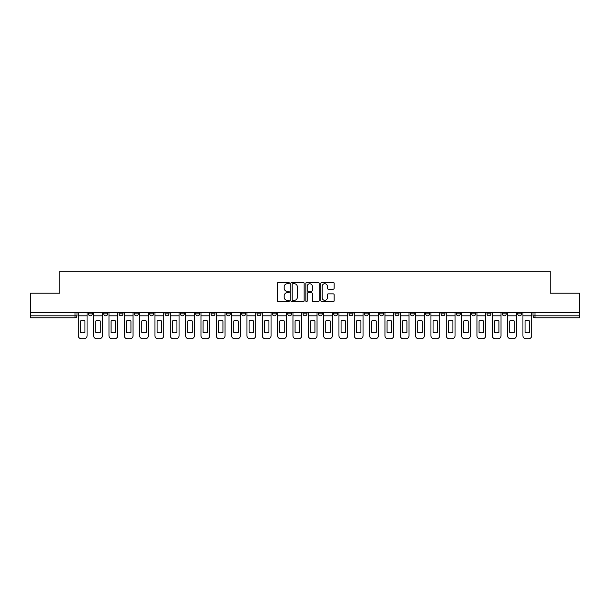<?xml version="1.0" encoding="UTF-8"?>
<svg xmlns="http://www.w3.org/2000/svg" width="610" height="610" viewBox="0 0 610 610"><rect width="100%" height="100%" fill="white"/><g stroke="black" fill="none" stroke-linecap="round" stroke-linejoin="round"><path stroke-width="0.91" d="M289.277 283.055A0.679 0.679 0 0 0 288.599 282.377L278.351 282.377A0.968 0.968 0 0 0 277.382 283.345L277.382 300.707A0.968 0.968 0 0 0 278.351 301.675L288.599 301.675A0.679 0.679 0 0 0 289.277 300.997A0.679 0.679 0 0 0 288.599 300.326L287.272 300.326A3.088 3.088 0 0 1 284.184 297.238L284.184 295.789A3.088 3.088 0 0 1 287.272 292.701L288.599 292.701A0.679 0.679 0 0 0 289.277 292.03A0.679 0.679 0 0 0 288.599 291.351L287.272 291.351A3.088 3.088 0 0 1 284.184 288.263L284.184 286.814A3.088 3.088 0 0 1 287.272 283.734L288.599 283.734A0.679 0.679 0 0 0 289.277 283.055M502.35 312.762L502.35 313.845L506.277 313.845A1.967 1.967 0 0 1 504.317 315.812A1.967 1.967 0 0 1 502.35 313.845L502.35 312.762M487.016 312.762L487.016 313.845L490.951 313.845A1.967 1.967 0 0 1 488.984 315.812A1.967 1.967 0 0 1 487.016 313.845L487.016 312.762M395.028 312.762L395.028 313.845L398.955 313.845A1.967 1.967 0 0 1 396.988 315.812A1.967 1.967 0 0 1 395.028 313.845L395.028 312.762M379.694 312.762L379.694 313.845L383.621 313.845A1.967 1.967 0 0 1 381.662 315.812A1.967 1.967 0 0 1 379.694 313.845L379.694 312.762M364.361 312.762L364.361 313.845L368.295 313.845A1.967 1.967 0 0 1 366.328 315.812A1.967 1.967 0 0 1 364.361 313.845L364.361 312.762M333.7 312.762L333.7 313.845L337.627 313.845A1.967 1.967 0 0 1 335.66 315.812A1.967 1.967 0 0 1 333.7 313.845L333.7 312.762M303.033 313.845L303.033 312.762L303.033 313.845A1.967 1.967 0 0 0 305 315.812A1.967 1.967 0 0 1 303.033 313.845L306.967 313.845A1.967 1.967 0 0 1 305 315.812A1.967 1.967 0 0 0 306.967 313.845L306.967 312.762L306.967 313.845M287.699 313.845L287.699 312.762L287.699 313.845A1.967 1.967 0 0 0 289.666 315.812A1.967 1.967 0 0 1 287.699 313.845L291.633 313.845A1.967 1.967 0 0 1 289.666 315.812M272.373 313.845L272.373 312.762L272.373 313.845A1.967 1.967 0 0 0 274.34 315.812A1.967 1.967 0 0 1 272.373 313.845L276.299 313.845A1.967 1.967 0 0 1 274.34 315.812A1.967 1.967 0 0 0 276.299 313.845L276.299 312.762L276.299 313.845M257.039 312.762L257.039 313.845L260.973 313.845A1.967 1.967 0 0 1 259.006 315.812A1.967 1.967 0 0 1 257.039 313.845L257.039 312.762M241.705 312.762L241.705 313.845L245.639 313.845A1.967 1.967 0 0 1 243.672 315.812A1.967 1.967 0 0 1 241.705 313.845L241.705 312.762M226.379 312.762L226.379 313.845L230.305 313.845A1.967 1.967 0 0 1 228.338 315.812A1.967 1.967 0 0 1 226.379 313.845L226.379 312.762M211.045 313.845L211.045 312.762L211.045 313.845A1.967 1.967 0 0 0 213.012 315.812A1.967 1.967 0 0 1 211.045 313.845L214.972 313.845A1.967 1.967 0 0 1 213.012 315.812M180.377 313.845L180.377 312.762L180.377 313.845A1.967 1.967 0 0 0 182.344 315.812A1.967 1.967 0 0 1 180.377 313.845L184.311 313.845A1.967 1.967 0 0 1 182.344 315.812A1.967 1.967 0 0 0 184.311 313.845L184.311 312.762L184.311 313.845M165.051 313.845L165.051 312.762L165.051 313.845A1.967 1.967 0 0 0 167.01 315.812A1.967 1.967 0 0 1 165.051 313.845L168.978 313.845A1.967 1.967 0 0 1 167.01 315.812A1.967 1.967 0 0 0 168.978 313.845L168.978 312.762L168.978 313.845M149.717 313.845L149.717 312.762L149.717 313.845A1.967 1.967 0 0 0 151.684 315.812A1.967 1.967 0 0 1 149.717 313.845L153.644 313.845A1.967 1.967 0 0 1 151.684 315.812A1.967 1.967 0 0 0 153.644 313.845L153.644 312.762L153.644 313.845M134.383 313.845L134.383 312.762L134.383 313.845A1.967 1.967 0 0 0 136.35 315.812A1.967 1.967 0 0 1 134.383 313.845L138.317 313.845A1.967 1.967 0 0 1 136.35 315.812M119.049 313.845L119.049 312.762L119.049 313.845A1.967 1.967 0 0 0 121.016 315.812A1.967 1.967 0 0 1 119.049 313.845L122.984 313.845A1.967 1.967 0 0 1 121.016 315.812A1.967 1.967 0 0 0 122.984 313.845L122.984 312.762L122.984 313.845M103.723 313.845L103.723 312.762L103.723 313.845A1.967 1.967 0 0 0 105.682 315.812A1.967 1.967 0 0 1 103.723 313.845L107.65 313.845A1.967 1.967 0 0 1 105.682 315.812A1.967 1.967 0 0 0 107.65 313.845L107.65 312.762L107.65 313.845M333.19 289.178A0.968 0.968 0 0 0 334.158 288.217L334.158 283.345A0.968 0.968 0 0 0 333.19 282.377L321.813 282.377A0.968 0.968 0 0 0 320.845 283.345L320.845 300.707A0.968 0.968 0 0 0 321.813 301.675L333.19 301.675A0.968 0.968 0 0 0 334.158 300.707L334.158 294.828A0.968 0.968 0 0 0 333.19 293.86L328.325 293.86A0.968 0.968 0 0 0 327.356 294.828L327.356 297.741A2.577 2.577 0 0 1 324.779 300.326A2.577 2.577 0 0 1 322.194 297.741L322.194 286.311A2.577 2.577 0 0 1 324.779 283.734A2.577 2.577 0 0 1 327.356 286.311L327.356 288.217A0.968 0.968 0 0 0 328.325 289.178L333.19 289.178M30.5 312.762L30.5 293.204L59.788 293.204L59.788 271.29L550.212 271.29L550.212 293.204L579.5 293.204L579.5 312.762L30.5 312.762L30.5 315.812L76.99 315.812L76.99 312.762L76.99 315.812A1.967 1.967 0 0 1 75.022 317.779L30.5 317.779L30.5 315.812M304.154 283.345A0.968 0.968 0 0 0 303.193 282.377L291.809 282.377A0.968 0.968 0 0 0 290.84 283.345L290.84 300.707A0.968 0.968 0 0 0 291.809 301.675L303.193 301.675A0.968 0.968 0 0 0 304.154 300.707L304.154 283.345M306.807 282.377L318.191 282.377A0.968 0.968 0 0 1 319.16 283.345L319.16 300.707A0.968 0.968 0 0 1 318.191 301.675L313.319 301.675A0.968 0.968 0 0 1 312.358 300.707L312.358 293.669A0.968 0.968 0 0 0 311.39 292.701L308.157 292.701A0.968 0.968 0 0 0 307.196 293.669L307.196 300.997A0.679 0.679 0 0 1 306.517 301.675A0.679 0.679 0 0 1 305.846 300.997L305.846 283.345A0.968 0.968 0 0 1 306.807 282.377M533.01 312.762L533.01 315.812L579.5 315.812L579.5 317.779L534.978 317.779A1.967 1.967 0 0 1 533.01 315.812M579.5 312.762L579.5 315.812M521.611 312.762L521.611 313.845A1.967 1.967 0 0 1 519.644 315.812A1.967 1.967 0 0 1 517.684 313.845L521.611 313.845M517.684 312.762L517.684 313.845M506.277 312.762L506.277 313.845M490.951 312.762L490.951 313.845L490.951 312.762M475.617 312.762L475.617 313.845A1.967 1.967 0 0 1 473.65 315.812A1.967 1.967 0 0 1 471.683 313.845L475.617 313.845M471.683 312.762L471.683 313.845M460.283 312.762L460.283 313.845A1.967 1.967 0 0 1 458.316 315.812A1.967 1.967 0 0 1 456.356 313.845L460.283 313.845M456.356 312.762L456.356 313.845M444.949 312.762L444.949 313.845A1.967 1.967 0 0 1 442.99 315.812A1.967 1.967 0 0 1 441.022 313.845L444.949 313.845M441.022 312.762L441.022 313.845M429.623 312.762L429.623 313.845A1.967 1.967 0 0 1 427.656 315.812A1.967 1.967 0 0 1 425.688 313.845L429.623 313.845M425.688 312.762L425.688 313.845M414.289 312.762L414.289 313.845A1.967 1.967 0 0 1 412.322 315.812A1.967 1.967 0 0 1 410.355 313.845L414.289 313.845M410.355 312.762L410.355 313.845M398.955 312.762L398.955 313.845A1.967 1.967 0 0 1 396.988 315.812M383.621 312.762L383.621 313.845M368.295 313.845L368.295 312.762L368.295 313.845A1.967 1.967 0 0 1 366.328 315.812M352.961 312.762L352.961 313.845A1.967 1.967 0 0 1 350.994 315.812A1.967 1.967 0 0 1 349.027 313.845A1.967 1.967 0 0 0 350.994 315.812A1.967 1.967 0 0 0 352.961 313.845L349.027 313.845L349.027 312.762M337.627 313.845L337.627 312.762L337.627 313.845A1.967 1.967 0 0 1 335.66 315.812M322.301 312.762L322.301 313.845A1.967 1.967 0 0 1 320.334 315.812A1.967 1.967 0 0 1 318.367 313.845A1.967 1.967 0 0 0 320.334 315.812M318.367 312.762L318.367 313.845L322.301 313.845M291.633 312.762L291.633 313.845L291.633 312.762M260.973 313.845L260.973 312.762L260.973 313.845A1.967 1.967 0 0 1 259.006 315.812M245.639 313.845L245.639 312.762L245.639 313.845A1.967 1.967 0 0 1 243.672 315.812M230.305 313.845L230.305 312.762L230.305 313.845A1.967 1.967 0 0 1 228.338 315.812M214.972 312.762L214.972 313.845L214.972 312.762M199.645 313.845L199.645 312.762L199.645 313.845A1.967 1.967 0 0 1 197.678 315.812A1.967 1.967 0 0 1 195.711 313.845L199.645 313.845A1.967 1.967 0 0 1 197.678 315.812M195.711 312.762L195.711 313.845M138.317 312.762L138.317 313.845L138.317 312.762M92.316 312.762L92.316 313.845A1.967 1.967 0 0 1 90.356 315.812A1.967 1.967 0 0 1 88.389 313.845A1.967 1.967 0 0 0 90.356 315.812A1.967 1.967 0 0 0 92.316 313.845L92.316 312.762M88.389 312.762L88.389 313.845L92.316 313.845M75.022 312.762L75.022 317.779A1.967 1.967 0 0 0 76.99 315.812M292.869 283.734A0.679 0.679 0 0 0 292.19 284.405L292.19 299.647A0.679 0.679 0 0 0 292.869 300.326L294.264 300.326A3.088 3.088 0 0 0 297.352 297.238L297.352 286.814A3.088 3.088 0 0 0 294.264 283.734L292.869 283.734M312.358 286.357A2.577 2.577 0 0 0 309.773 283.78A2.577 2.577 0 0 0 307.196 286.357L307.196 290.39A0.968 0.968 0 0 0 308.157 291.351L311.39 291.351A0.968 0.968 0 0 0 312.358 290.39L312.358 286.357M78.316 315.812L78.316 335.759A2.951 2.951 149.7 0 0 81.26 338.71L84.111 338.71A2.951 2.951 -30.3 0 0 87.062 335.759L87.062 315.812L78.316 315.812L78.316 312.762M87.062 315.812L87.062 312.762M84.95 332.381L84.95 320.967A6.092 6.092 149.7 0 0 80.428 320.967L80.428 332.381A6.092 6.092 -30.3 0 0 84.95 332.381M93.643 315.812L93.643 335.759A2.951 2.951 149.7 0 0 96.594 338.71L99.445 338.71A2.951 2.951 -30.3 0 0 102.396 335.759L102.396 315.812L93.643 315.812L93.643 312.762M102.396 315.812L102.396 312.762M100.276 332.381L100.276 320.967A6.092 6.092 149.7 0 0 95.762 320.967L95.762 332.381A6.092 6.092 -30.3 0 0 100.276 332.381M108.976 315.812L108.976 335.759A2.951 2.951 149.7 0 0 111.927 338.71L114.779 338.71A2.951 2.951 -30.3 0 0 117.722 335.759L117.722 315.812L108.976 315.812L108.976 312.762M117.722 315.812L117.722 312.762M115.61 332.381L115.61 320.967A6.092 6.092 149.7 0 0 111.089 320.967L111.089 332.381A6.092 6.092 -30.3 0 0 115.61 332.381M124.31 315.812L124.31 335.759A2.951 2.951 149.7 0 0 127.261 338.71L130.105 338.71A2.951 2.951 -30.3 0 0 133.056 335.759L133.056 315.812L124.31 315.812L124.31 312.762M133.056 315.812L133.056 312.762M130.944 332.381L130.944 320.967A6.092 6.092 149.7 0 0 126.422 320.967L126.422 332.381A6.092 6.092 -30.3 0 0 130.944 332.381M139.644 315.812L139.644 335.759A2.951 2.951 149.7 0 0 142.588 338.71L145.439 338.71A2.951 2.951 -30.3 0 0 148.39 335.759L148.39 315.812L139.644 315.812L139.644 312.762M148.39 315.812L148.39 312.762M146.278 332.381L146.278 320.967A6.092 6.092 149.7 0 0 141.756 320.967L141.756 332.381A6.092 6.092 -30.3 0 0 146.278 332.381M154.97 315.812L154.97 335.759A2.951 2.951 149.7 0 0 157.921 338.71L160.773 338.71A2.951 2.951 -30.3 0 0 163.724 335.759L163.724 315.812L154.97 315.812L154.97 312.762M163.724 315.812L163.724 312.762M161.604 332.381L161.604 320.967A6.092 6.092 149.7 0 0 157.09 320.967L157.09 332.381A6.092 6.092 -30.3 0 0 161.604 332.381M170.304 315.812L170.304 335.759A2.951 2.951 149.7 0 0 173.255 338.71L176.107 338.71A2.951 2.951 -30.3 0 0 179.05 335.759L179.05 315.812L170.304 315.812L170.304 312.762M179.05 315.812L179.05 312.762M176.938 332.381L176.938 320.967A6.092 6.092 149.7 0 0 172.416 320.967L172.416 332.381A6.092 6.092 -30.3 0 0 176.938 332.381M185.638 315.812L185.638 335.759A2.951 2.951 149.7 0 0 188.589 338.71L191.433 338.71A2.951 2.951 -30.3 0 0 194.384 335.759L194.384 315.812L185.638 315.812L185.638 312.762M194.384 315.812L194.384 312.762M192.272 332.381L192.272 320.967A6.092 6.092 149.7 0 0 187.75 320.967L187.75 332.381A6.092 6.092 -30.3 0 0 192.272 332.381M200.972 315.812L200.972 335.759A2.951 2.951 149.7 0 0 203.915 338.71L206.767 338.71A2.951 2.951 -30.3 0 0 209.718 335.759L209.718 315.812L200.972 315.812L200.972 312.762M209.718 315.812L209.718 312.762M207.606 332.381L207.606 320.967A6.092 6.092 149.7 0 0 203.084 320.967L203.084 332.381A6.092 6.092 -30.3 0 0 207.606 332.381M216.298 315.812L216.298 335.759A2.951 2.951 149.7 0 0 219.249 338.71L222.101 338.71A2.951 2.951 -30.3 0 0 225.052 335.759L225.052 315.812L216.298 315.812L216.298 312.762M225.052 315.812L225.052 312.762M222.932 332.381L222.932 320.967A6.092 6.092 149.7 0 0 218.41 320.967L218.41 332.381A6.092 6.092 -30.3 0 0 222.932 332.381M231.632 315.812L231.632 335.759A2.951 2.951 149.7 0 0 234.583 338.71L237.435 338.71A2.951 2.951 -30.3 0 0 240.378 335.759L240.378 315.812L231.632 315.812L231.632 312.762M240.378 315.812L240.378 312.762M238.266 332.381L238.266 320.967A6.092 6.092 149.7 0 0 233.744 320.967L233.744 332.381A6.092 6.092 -30.3 0 0 238.266 332.381M246.966 315.812L246.966 335.759A2.951 2.951 149.7 0 0 249.917 338.71L252.761 338.71A2.951 2.951 -30.3 0 0 255.712 335.759L255.712 315.812L246.966 315.812L246.966 312.762M255.712 315.812L255.712 312.762M253.6 332.381L253.6 320.967A6.092 6.092 149.7 0 0 249.078 320.967L249.078 332.381A6.092 6.092 -30.3 0 0 253.6 332.381M262.3 315.812L262.3 335.759A2.951 2.951 149.7 0 0 265.243 338.71L268.095 338.71A2.951 2.951 -30.3 0 0 271.046 335.759L271.046 315.812L262.3 315.812L262.3 312.762M271.046 315.812L271.046 312.762M268.934 332.381L268.934 320.967A6.092 6.092 149.7 0 0 264.412 320.967L264.412 332.381A6.092 6.092 -30.3 0 0 268.934 332.381M277.626 315.812L277.626 335.759A2.951 2.951 149.7 0 0 280.577 338.71L283.429 338.71A2.951 2.951 -30.3 0 0 286.372 335.759L286.372 315.812L277.626 315.812L277.626 312.762M286.372 315.812L286.372 312.762M284.26 332.381L284.26 320.967A6.092 6.092 149.7 0 0 279.738 320.967L279.738 332.381A6.092 6.092 -30.3 0 0 284.26 332.381M292.96 315.812L292.96 335.759A2.951 2.951 149.7 0 0 295.911 338.71L298.763 338.71A2.951 2.951 -30.3 0 0 301.706 335.759L301.706 315.812L292.96 315.812L292.96 312.762M301.706 315.812L301.706 312.762M299.594 332.381L299.594 320.967A6.092 6.092 149.7 0 0 295.072 320.967L295.072 332.381A6.092 6.092 -30.3 0 0 299.594 332.381M308.294 315.812L308.294 335.759A2.951 2.951 149.7 0 0 311.237 338.71L314.089 338.71A2.951 2.951 -30.3 0 0 317.04 335.759L317.04 315.812L308.294 315.812L308.294 312.762M317.04 315.812L317.04 312.762M314.928 332.381L314.928 320.967A6.092 6.092 149.7 0 0 310.406 320.967L310.406 332.381A6.092 6.092 -30.3 0 0 314.928 332.381M323.628 315.812L323.628 335.759A2.951 2.951 149.7 0 0 326.571 338.71L329.423 338.71A2.951 2.951 -30.3 0 0 332.374 335.759L332.374 315.812L323.628 315.812L323.628 312.762M332.374 315.812L332.374 312.762M330.262 332.381L330.262 320.967A6.092 6.092 149.7 0 0 325.74 320.967L325.74 332.381A6.092 6.092 -30.3 0 0 330.262 332.381M338.954 315.812L338.954 335.759A2.951 2.951 149.7 0 0 341.905 338.71L344.757 338.71A2.951 2.951 -30.3 0 0 347.7 335.759L347.7 315.812L338.954 315.812L338.954 312.762M347.7 315.812L347.7 312.762M345.588 332.381L345.588 320.967A6.092 6.092 149.7 0 0 341.066 320.967L341.066 332.381A6.092 6.092 -30.3 0 0 345.588 332.381M354.288 315.812L354.288 335.759A2.951 2.951 149.7 0 0 357.239 338.71L360.083 338.71A2.951 2.951 -30.3 0 0 363.034 335.759L363.034 315.812L354.288 315.812L354.288 312.762M363.034 315.812L363.034 312.762M360.922 332.381L360.922 320.967A6.092 6.092 149.7 0 0 356.4 320.967L356.4 332.381A6.092 6.092 -30.3 0 0 360.922 332.381M369.622 315.812L369.622 335.759A2.951 2.951 149.7 0 0 372.565 338.71L375.417 338.71A2.951 2.951 -30.3 0 0 378.368 335.759L378.368 315.812L369.622 315.812L369.622 312.762M378.368 315.812L378.368 312.762M376.256 332.381L376.256 320.967A6.092 6.092 149.7 0 0 371.734 320.967L371.734 332.381A6.092 6.092 -30.3 0 0 376.256 332.381M384.948 315.812L384.948 335.759A2.951 2.951 149.7 0 0 387.899 338.71L390.751 338.71A2.951 2.951 -30.3 0 0 393.702 335.759L393.702 315.812L384.948 315.812L384.948 312.762M393.702 315.812L393.702 312.762M391.589 332.381L391.589 320.967A6.092 6.092 149.7 0 0 387.068 320.967L387.068 332.381A6.092 6.092 -30.3 0 0 391.589 332.381M400.282 315.812L400.282 335.759A2.951 2.951 149.7 0 0 403.233 338.71L406.085 338.71A2.951 2.951 -30.3 0 0 409.028 335.759L409.028 315.812L400.282 315.812L400.282 312.762M409.028 315.812L409.028 312.762M406.916 332.381L406.916 320.967A6.092 6.092 149.7 0 0 402.394 320.967L402.394 332.381A6.092 6.092 -30.3 0 0 406.916 332.381M415.616 315.812L415.616 335.759A2.951 2.951 149.7 0 0 418.567 338.71L421.411 338.71A2.951 2.951 -30.3 0 0 424.362 335.759L424.362 315.812L415.616 315.812L415.616 312.762M424.362 315.812L424.362 312.762M422.25 332.381L422.25 320.967A6.092 6.092 149.7 0 0 417.728 320.967L417.728 332.381A6.092 6.092 -30.3 0 0 422.25 332.381M430.95 315.812L430.95 335.759A2.951 2.951 149.7 0 0 433.893 338.71L436.745 338.71A2.951 2.951 -30.3 0 0 439.696 335.759L439.696 315.812L430.95 315.812L430.95 312.762M439.696 315.812L439.696 312.762M437.583 332.381L437.583 320.967A6.092 6.092 149.7 0 0 433.062 320.967L433.062 332.381A6.092 6.092 -30.3 0 0 437.583 332.381M446.276 315.812L446.276 335.759A2.951 2.951 149.7 0 0 449.227 338.71L452.079 338.71A2.951 2.951 -30.3 0 0 455.029 335.759L455.029 315.812L446.276 315.812L446.276 312.762M455.029 315.812L455.029 312.762M452.91 332.381L452.91 320.967A6.092 6.092 149.7 0 0 448.396 320.967L448.396 332.381A6.092 6.092 -30.3 0 0 452.91 332.381M461.61 315.812L461.61 335.759A2.951 2.951 149.7 0 0 464.561 338.71L467.412 338.71A2.951 2.951 -30.3 0 0 470.356 335.759L470.356 315.812L461.61 315.812L461.61 312.762M470.356 315.812L470.356 312.762M468.244 332.381L468.244 320.967A6.092 6.092 149.7 0 0 463.722 320.967L463.722 332.381A6.092 6.092 -30.3 0 0 468.244 332.381M476.944 315.812L476.944 335.759A2.951 2.951 149.7 0 0 479.895 338.71L482.739 338.71A2.951 2.951 -30.3 0 0 485.69 335.759L485.69 315.812L476.944 315.812L476.944 312.762M485.69 315.812L485.69 312.762M483.577 332.381L483.577 320.967A6.092 6.092 149.7 0 0 479.056 320.967L479.056 332.381A6.092 6.092 -30.3 0 0 483.577 332.381M492.278 315.812L492.278 335.759A2.951 2.951 149.7 0 0 495.221 338.71L498.073 338.71A2.951 2.951 -30.3 0 0 501.024 335.759L501.024 315.812L492.278 315.812L492.278 312.762M501.024 315.812L501.024 312.762M498.911 332.381L498.911 320.967A6.092 6.092 149.7 0 0 494.39 320.967L494.39 332.381A6.092 6.092 -30.3 0 0 498.911 332.381M507.604 315.812L507.604 335.759A2.951 2.951 149.7 0 0 510.555 338.71L513.407 338.71A2.951 2.951 -30.3 0 0 516.357 335.759L516.357 315.812L507.604 315.812L507.604 312.762M516.357 315.812L516.357 312.762M514.238 332.381L514.238 320.967A6.092 6.092 149.7 0 0 509.724 320.967L509.724 332.381A6.092 6.092 -30.3 0 0 514.238 332.381M522.938 315.812L522.938 335.759A2.951 2.951 149.7 0 0 525.889 338.71L528.74 338.71A2.951 2.951 -30.3 0 0 531.684 335.759L531.684 315.812L522.938 315.812L522.938 312.762M531.684 315.812L531.684 312.762M529.571 332.381L529.571 320.967A6.092 6.092 149.7 0 0 525.05 320.967L525.05 332.381A6.092 6.092 -30.3 0 0 529.571 332.381M534.978 312.762L534.978 317.779"/></g></svg>

